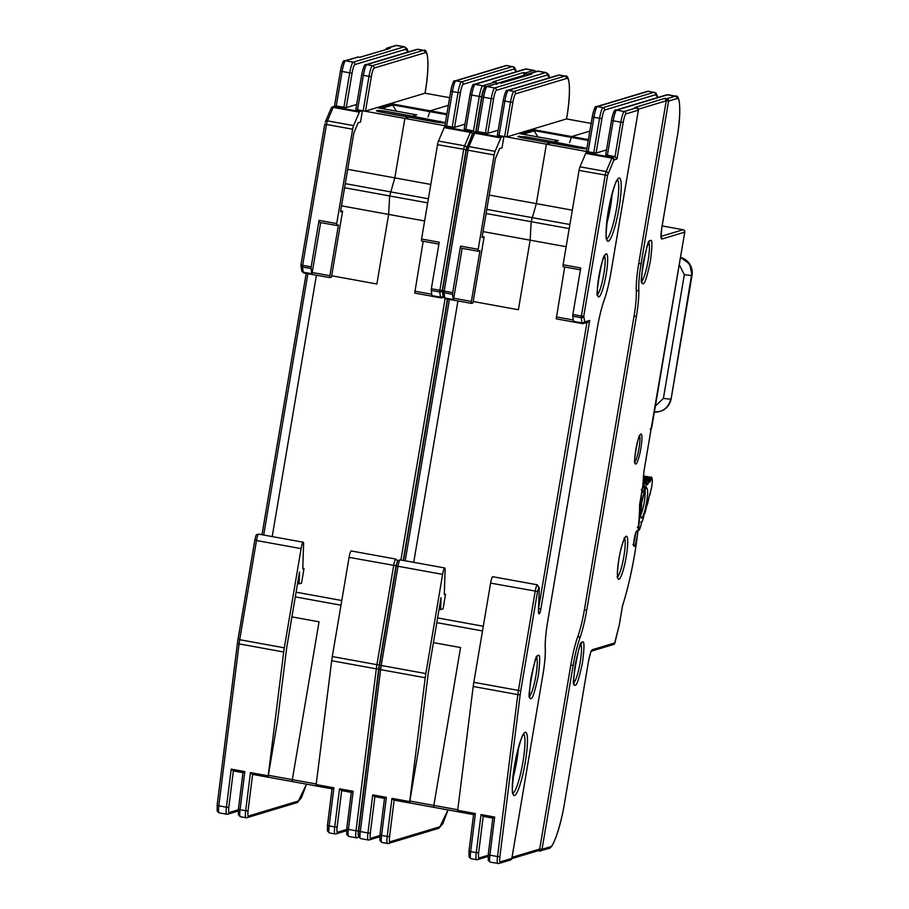 <?xml version="1.0" encoding="UTF-8"?>
<svg xmlns="http://www.w3.org/2000/svg" width="909" height="909" viewBox="0 0 909 909"><rect width="100%" height="100%" fill="white"/><g stroke="black" fill="none" stroke-linecap="round" stroke-linejoin="round"><path stroke-width="1.36" d="M622.506 605.746L622.506 605.894C627.244 591.077 631.301 573.829 634.675 554.138C637.948 534.492 639.606 517.937 639.652 504.495L639.595 504.734A72.243 11.272 -79.7 0 1 634.641 554.16A72.243 11.272 -79.7 0 1 622.506 605.746L619.268 624.915L614.916 642.902L592.338 649.696C591.02 650.799 589.691 654.9 588.373 662.013L564.682 802.056C561.444 823.031 553.49 847.665 550.229 846.836L542.037 849.301L573.147 665.365C575.011 654.605 577.226 645.583 579.794 638.323C582.464 630.766 584.771 621.381 586.714 610.189L636.414 316.366C638.266 305.163 639.061 296.209 638.788 289.517C638.538 283.097 639.3 274.518 641.072 263.78L668.592 101.058L666.24 100.797L664.922 98.308L635.096 107.467M539.207 587.884A2.068 1.409 -178.1 0 1 539.264 588.271L537.344 584.817A6.193 0.966 -79.7 0 0 537.264 584.828A6.193 0.966 -79.7 0 0 535.208 591.225L518.425 690.42L473.816 682.307L490.599 583.112L537.549 591.486L538.935 587.214A4.125 0.648 -79.7 0 1 539.207 588.566L538.435 612.359L538.742 613.836L539.378 613.643A4.545 0.704 100.3 0 0 540.889 608.95L589.68 320.457L584.726 321.945L583.737 316.298L607.553 175.437L613.745 160.189L616.995 158.95L623.176 122.431A8.261 1.284 -79.7 0 1 625.926 113.909L638.391 110.148L610.871 272.87C609.007 283.631 606.792 292.653 604.224 299.913C601.542 307.503 599.236 316.911 597.293 328.138L547.604 621.87C545.752 633.073 544.968 642.027 545.23 648.719C545.48 655.139 544.718 663.718 542.946 674.455L511.847 858.346M537.685 850.597L539.685 849.04L570.795 665.104A36.201 5.647 -79.7 0 1 577.851 636.425A33.553 5.238 100.3 0 0 584.362 609.928L634.062 316.105A33.553 5.238 100.3 0 0 636.3 290.812A36.201 5.647 -79.7 0 1 638.72 263.519L666.24 100.797L638.368 109.194M651.196 428.412L643.97 471.135L642.833 485.565L639.595 504.734M651.162 428.753A2.068 2.034 -106.8 0 0 651.651 427.73A2.068 1.204 16.9 0 1 651.628 427.969L651.628 427.969A2.068 1.204 16.9 0 1 651.537 428.15M684.716 232.443L651.287 427.844M684.238 230.806L684.738 232.147A2.068 2.034 -106.8 0 0 683.068 229.75L661.048 236.385M650.242 429.343L651.776 427.344L684.704 232.488M611.53 120.374L605.678 154.825L614.995 156.666L616.995 158.95M586.987 322.218L589.68 320.457M683.511 229.886A2.068 1.579 104.9 0 0 683.261 229.784L683.261 229.784A2.068 1.579 104.9 0 0 683.068 229.75L683.261 229.784A2.068 2.068 0 0 1 684.795 231.829M512.778 778.922A30.088 4.693 100.3 0 0 518.516 747.38M606.53 224.648A30.088 4.693 100.3 0 0 612.268 193.106M657.843 97.49L655.525 94.729L604.667 110.034C603.746 110.796 602.826 113.636 601.917 118.568L599.565 118.306L593.725 152.792L596.077 153.053L606.508 149.917M593.725 152.792L588.839 151.905L586.146 152.712A4.125 0.648 100.3 0 0 585.714 153.36L611.871 158.121A4.125 0.648 -79.7 0 1 612.302 157.473A2.068 2.034 73.2 0 1 613.973 159.87M613.745 160.189A2.068 1.682 23.1 0 0 611.871 158.121L606.144 171.562L579.987 166.802L585.714 153.36M608.03 173.63A2.068 1.682 23.1 0 0 606.144 171.562A4.125 0.648 -79.7 0 0 605.201 175.176L581.385 316.037L572.875 314.491L580.749 267.973L563.091 264.758L579.044 170.415L607.553 175.437M573.465 321.354A6.602 1.034 100.3 0 0 573.784 322.07L582.283 323.615A6.602 1.034 100.3 0 0 582.374 323.604A2.068 2.034 -106.8 0 0 583.305 323.559L582.283 323.615A6.602 1.034 100.3 0 1 581.965 322.911L573.465 321.354L572.75 316.196L581.26 317.741L581.965 322.911A2.068 1.841 -7.8 0 0 584.442 321.456M483.031 231.602L530.152 240.169L518.391 309.742L473.203 301.515L518.391 309.742L530.152 240.169L566.148 246.714M413.72 562.33L457.931 300.947L413.72 562.33M483.293 626.244L437.604 617.938M457.682 810.317L457.738 811.726L473.555 814.589L475.418 813.544L457.682 810.317L473.203 686.477L517.812 694.59A16.51 2.579 -79.7 0 1 518.425 690.42L520.777 690.681L537.549 591.486M682.807 229.693L662.15 225.932L682.784 229.682M569.557 142.679L571.681 136.566L569.557 142.679M588.407 139.611L571.681 136.566L589.839 131.101L571.681 136.566L533.378 129.601L520.357 133.737M497.916 863.539A10.317 1.613 -79.7 0 1 497.78 863.55A10.317 1.613 -79.7 0 1 497.518 856.528L489.894 855.142L494.666 817.043L492.814 818.1L488.269 854.255A2.068 0.682 -172.9 0 1 488.315 854.142L492.826 818.111L482.974 816.316L492.837 818.111M579.987 166.802A4.125 0.648 100.3 0 0 579.044 170.415M564.705 266.985L556.24 318.843L573.67 322.002L556.24 318.843M563.091 264.758L563.069 266.689L580.431 269.837L563.069 266.689M572.875 314.491L572.75 316.196M588.112 151.78L593.941 117.284L592.259 116.841L586.419 151.326L588.112 151.78L546.389 144.179L536.333 203.639L531.163 221.694L530.152 240.169L531.163 221.694L536.333 203.639L546.389 144.179L550.513 142.94L546.389 144.179L504.665 136.589L507.017 136.85L566.534 118.92L591.145 123.419M550.559 142.952L578.158 147.974L586.578 148.349L553.956 141.906L558.285 140.634M436.809 622.631L482.497 630.948M537.435 584.862A6.193 0.966 -79.7 0 0 537.344 584.817L492.735 576.704A6.193 0.966 100.3 0 0 490.599 583.112M457.738 811.726L473.578 814.6L469.055 850.642A2.068 0.682 -172.9 0 0 469.021 850.756L468.976 856.732L470.907 858.664A10.317 1.613 -79.7 0 1 470.646 851.631L475.418 813.544M473.816 682.307A16.51 2.579 100.3 0 0 473.203 686.477M483.043 816.316L481.031 814.566L476.259 852.653L470.646 851.631A2.068 0.682 -172.9 0 1 469.021 850.756L473.578 814.6M489.212 195.06L572.329 210.184M400.221 559.887A6.193 0.966 100.3 0 0 400.142 559.864A6.193 0.966 100.3 0 0 400.062 559.864A6.193 0.966 100.3 0 0 398.006 566.262L442.615 574.374A6.193 0.966 -79.7 0 1 444.683 567.977A6.193 0.966 -79.7 0 1 444.762 567.977A6.193 0.966 -79.7 0 1 445.103 570L444.319 593.793L444.456 594.6L445.535 594.281L443.069 608.894L440.638 609.621L441.024 597.69L428.287 673.046L419.06 746.63L409.857 801.045L433.854 805.408L460.545 647.56L433.423 642.629L460.545 647.56L433.854 805.408L433.832 807.328L457.682 811.669L433.854 807.328M519.925 133.657L558.228 140.622L553.956 141.906L553.376 143.463L553.956 141.906L526.3 136.873L517.88 136.509L522.868 137.918L584.498 148.758A2.068 2.034 73.2 0 1 585.214 148.758M501.268 83.117L531.742 74.072L501.075 83.071M445.171 298.652A6.602 1.034 -79.7 0 1 445.092 298.652A6.602 1.034 -79.7 0 1 444.762 297.947L444.058 292.778A2.068 1.841 172.2 0 1 442.513 290.653L444.183 291.073L468.01 150.212L466.317 149.769L466.817 147.94A2.068 1.682 -156.9 0 1 468.942 146.599A4.125 0.648 100.3 0 0 468.01 150.212L494.166 154.973L478.202 249.316L460.556 246.1L452.682 292.618L444.183 291.073L444.058 292.778L452.557 294.323L453.273 299.493A6.602 1.034 100.3 0 0 453.591 300.197A6.602 1.034 100.3 0 0 453.682 300.197L471.328 303.379M503.222 100.66L497.359 135.123L503.95 136.464L501.257 137.27L475.1 132.509L477.793 131.703L474.168 132.566A2.068 2.034 -106.8 0 0 472.93 133.634M498.189 130.214L487.769 133.35L493.598 98.865A8.261 1.284 -79.7 0 1 496.348 90.332L547.207 75.015L549.525 77.788M442.615 574.374L425.832 673.58L381.223 665.456A16.51 2.579 100.3 0 0 380.61 669.626A2.068 0.682 -172.9 0 1 378.985 668.751L358.691 830.678A2.068 0.682 -172.9 0 0 360.316 831.565L380.61 669.626L425.219 677.75L409.709 801.59L391.972 798.363L387.2 836.45L381.587 835.428L386.359 797.341L372.713 794.852L367.94 832.951L360.316 831.565A10.317 1.613 100.3 0 0 360.589 838.587L368.202 839.973A10.317 1.613 -79.7 0 1 367.94 832.951A2.068 0.682 7.1 0 0 370.372 832.689L374.883 796.648M482.19 236.59L484.122 236.931L472.964 302.913L471.351 303.39L471.373 301.47L479.963 250.714L478.179 251.248L478.202 249.316M443.206 296.198L442.217 290.55L466.044 149.69L472.237 134.441L474.168 132.566A2.068 2.034 -106.8 0 1 475.1 132.509A4.125 0.648 100.3 0 0 474.668 133.157L500.825 137.918L495.098 151.348L468.942 146.599L474.668 133.157A2.068 1.682 -156.9 0 0 472.646 134.055L466.317 149.769L442.49 290.63A2.068 2.068 0 0 0 442.478 291.255L443.194 296.414L445.092 298.652L453.591 300.197M485.417 133.089L491.246 98.604L483.622 97.218L477.793 131.703L487.769 133.35M372.713 794.852L374.656 796.602L384.518 798.397L386.359 797.341M391.972 798.363L393.915 800.113L409.754 802.988L409.709 801.59M409.857 801.045L409.754 802.988L393.983 800.113M433.832 807.328L409.868 802.965L433.798 807.317L433.854 805.408L457.75 809.76M425.219 677.75A16.51 2.579 -79.7 0 1 425.832 673.58M471.373 301.47L453.727 298.254L453.705 300.186L471.351 303.39M452.557 294.323L452.682 292.618M503.95 136.464L502.029 147.826L499.677 148.531L495.382 158.609L482.031 237.567L484.122 236.931M500.825 137.918A4.125 0.648 -79.7 0 1 501.257 137.27M494.166 154.973A4.125 0.648 -79.7 0 1 495.098 151.348M453.727 298.254L462.17 248.327M478.157 251.236L460.533 248.032L460.556 246.1M448.023 809.919L439.911 826.758L389.938 841.802A8.261 1.284 -79.7 0 1 389.631 836.189L394.142 800.147M439.058 609.337L440.638 609.621M445.535 594.281L444.319 594.066M537.935 136.918L533.378 129.601M507.017 136.85L512.858 102.365A8.261 1.284 -79.7 0 1 515.608 93.832L566.466 78.526C570.375 75.538 570.398 97.763 566.5 118.943L591.145 123.431M643.242 495.541C640.277 508.54 639.697 516.085 641.493 518.164C642.458 517.721 643.595 515.119 644.901 510.369C647.856 497.371 648.435 489.826 646.64 487.735C645.674 488.19 644.538 490.792 643.242 495.541M639.254 530.004L638.834 526.754L638.311 527.606M641.515 489.69L642.743 491.371C643.072 492.746 643.663 491.587 644.492 487.872L642.663 487.406L642.299 488.917M642.97 484.906L644.992 486.963C645.242 488.69 645.81 487.758 646.674 484.167L644.879 483.543L644.379 485.338M649.356 480.179L649.367 480.747C649.446 483.088 649.935 482.679 650.833 479.554L649.106 478.6L649.492 477.645L650.833 479.554L651.696 479.134C652.423 479.588 652.401 482.281 651.628 487.224L649.855 495.03M649.333 495.825L648.117 501.541M646.708 505.506L645.549 510.801M644.208 514.176L643.049 519.062M641.674 522.027L640.618 526.402M640.425 527.015L639.55 529.595L637.709 530.651M642.799 491.053L641.265 489.656M642.902 519.63L642.299 521.402M645.424 511.369L644.799 513.471M648.015 502.109L647.31 504.711M643.322 477.975L648.06 478.838L649.367 481.156M643.322 479.907L647.026 480.577L647.413 479.486L648.787 481.361L647.026 480.577L646.674 481.838M647.083 482.543L647.208 483.383C647.378 485.383 647.901 484.713 648.787 481.361L649.367 480.747L648.003 478.861L643.322 478.009M643.186 483.236L644.879 483.543L645.265 482.338L646.674 484.167L647.208 483.383L645.89 481.463L647.208 483.44M643.777 485.361L643.049 486.088L644.492 487.872L644.992 486.963M640.55 526.788L639.606 529.311A1.648 1.557 -16.8 0 1 637.993 530.595M397.688 561.137L395.824 559.069A6.193 0.966 -79.7 0 0 395.756 559.08A6.193 0.966 -79.7 0 0 393.688 565.478L376.905 664.672L332.296 656.559L349.079 557.365L396.04 565.739L397.415 561.467A4.125 0.648 -79.7 0 1 397.506 561.478M524.573 76.004L523.414 72.55L493.576 81.708M472.782 86.037A8.261 1.284 100.3 0 0 470.021 94.57L464.158 129.078L473.475 130.919L475.487 133.203M516.323 71.743L514.005 68.982L463.147 84.287C462.226 85.048 461.317 87.889 460.397 92.82L458.045 92.559L452.216 127.044L454.568 127.305L464.988 124.169M452.216 127.044L447.319 126.158L444.637 126.965A4.125 0.648 100.3 0 0 444.194 127.612L470.351 132.373A4.125 0.648 -79.7 0 1 470.782 131.725A2.068 2.034 73.2 0 1 472.453 134.123M472.237 134.441A2.068 1.682 23.1 0 0 470.351 132.373L464.624 145.804L438.468 141.054L444.194 127.612M466.51 147.883A2.068 1.682 23.1 0 0 464.624 145.804A4.125 0.648 -79.7 0 0 463.692 149.428L439.865 290.289L431.355 288.744L439.229 242.226L421.571 239.01L437.536 144.667L466.044 149.69M431.945 295.607A6.602 1.034 100.3 0 0 432.264 296.323L440.774 297.868A6.602 1.034 100.3 0 0 440.854 297.857A2.068 2.034 -106.8 0 0 441.797 297.811L440.774 297.868A6.602 1.034 100.3 0 1 440.445 297.152L431.945 295.607L431.23 290.448L439.74 291.994L440.445 297.152A2.068 1.841 -7.8 0 0 442.922 295.709M341.523 205.843L388.643 214.422L376.871 283.994L331.683 275.768L376.871 283.994L388.643 214.422L424.628 220.967M272.2 536.583L316.412 275.2L272.2 536.583M341.784 600.497L296.084 592.191M316.162 784.569L316.218 785.978L332.035 788.842L333.898 787.796L316.162 784.569L331.683 660.729L376.292 668.842A16.51 2.579 -79.7 0 1 376.905 664.672L379.258 664.934L396.04 565.739M428.037 116.931L430.162 110.818L428.037 116.931M446.887 113.864L430.162 110.818L448.33 105.353L430.162 110.818L391.859 103.853L378.848 107.978M356.396 837.791A10.317 1.613 -79.7 0 1 356.271 837.803A10.317 1.613 -79.7 0 1 355.998 830.781L348.386 829.383L353.158 791.296L351.294 792.353L346.761 828.508A2.068 0.682 -172.9 0 1 346.795 828.394L351.317 792.364L341.454 790.569L351.317 792.364M438.468 141.054A4.125 0.648 100.3 0 0 437.536 144.667M423.185 241.237L414.72 293.084L432.161 296.254L414.72 293.084M421.571 239.01L421.549 240.942L438.911 244.089M431.355 288.744L431.23 290.448M450.762 91.116L444.91 125.578L446.592 126.021L404.869 118.431L394.813 177.891L389.643 195.946L388.643 214.422L389.643 195.946L394.813 177.891L404.869 118.431L408.993 117.193L404.869 118.431L363.157 110.841L365.509 111.103L425.014 93.207M409.05 117.204L436.638 122.226L445.058 122.601L412.436 116.159L416.765 114.886M295.289 596.883L340.989 605.201M395.915 559.115A6.193 0.966 -79.7 0 0 395.824 559.069L351.215 550.956A6.193 0.966 100.3 0 0 349.079 557.365M332.296 656.559A16.51 2.579 100.3 0 0 331.683 660.729M341.534 790.569L339.512 788.819L334.739 826.906L329.126 825.883A2.068 0.682 -172.9 0 1 327.501 825.008L332.024 788.853L327.547 824.895A2.068 0.682 -172.9 0 0 327.501 825.008L327.456 830.985L329.388 832.917A10.317 1.613 -79.7 0 1 329.126 825.883L333.898 787.796M347.704 169.313L430.809 184.436M258.701 534.14A6.193 0.966 100.3 0 0 258.633 534.106A6.193 0.966 100.3 0 0 258.554 534.117A6.193 0.966 100.3 0 0 256.486 540.514L301.095 548.627A6.193 0.966 -79.7 0 1 303.163 542.23A6.193 0.966 -79.7 0 1 303.242 542.23A6.193 0.966 -79.7 0 1 303.583 544.241L302.799 568.045L302.936 568.852L304.015 568.534L301.549 583.146L299.118 583.873L299.516 571.943L286.767 647.299L277.552 720.882L268.348 775.297L292.334 779.661L319.036 621.813L291.914 616.881L319.036 621.813L292.334 779.661L292.312 781.581L316.162 785.921L292.334 781.581M378.405 107.898L416.708 114.875L412.436 116.159L411.857 117.704L412.436 116.159L384.791 111.125L377.735 110.341L376.371 110.762L381.348 112.159L442.978 123.01A2.068 2.034 73.2 0 1 443.694 123.01M359.748 57.369L390.222 48.325L359.555 57.324M303.651 272.893A6.602 1.034 -79.7 0 1 303.572 272.905A6.602 1.034 -79.7 0 1 303.254 272.2L302.538 267.03A2.068 1.841 172.2 0 1 300.993 264.905M361.702 74.913L355.851 109.375L362.43 110.716L359.748 111.523L333.592 106.762L336.273 105.955L332.649 106.819A2.068 2.034 -106.8 0 0 331.41 107.876M356.68 104.467L346.249 107.603L352.078 73.106A8.261 1.284 -79.7 0 1 354.828 64.584L405.698 49.268L408.005 52.04M301.095 548.627L284.324 647.833L239.703 639.709A16.51 2.579 100.3 0 0 239.09 643.879A2.068 0.682 -172.9 0 1 237.465 643.004L217.183 804.931A2.068 0.682 -172.9 0 0 218.808 805.817L239.09 643.879L283.699 652.003L268.189 775.843L250.452 772.616L245.68 810.703L240.067 809.68L244.839 771.593L231.204 769.105L226.432 807.203L218.808 805.817A10.317 1.613 100.3 0 0 219.069 812.839L226.693 814.225A10.317 1.613 -79.7 0 1 226.432 807.203A2.068 0.682 7.1 0 0 228.852 806.942L233.374 770.9M340.67 210.831L342.602 211.183L331.444 277.165L329.831 277.643L329.853 275.722L338.443 224.966L336.66 225.489L336.694 223.569L319.036 220.353L311.173 266.871L302.663 265.326L326.49 124.465L324.797 124.01L300.97 264.883L302.663 265.326L302.538 267.03L311.048 268.575L311.753 273.745A6.602 1.034 100.3 0 0 312.071 274.45A6.602 1.034 100.3 0 0 312.162 274.45L312.196 274.438M331.126 108.307L332.649 106.819A2.068 2.034 -106.8 0 1 333.592 106.762A4.125 0.648 100.3 0 0 333.148 107.41A2.068 1.682 -156.9 0 0 331.126 108.307L325.411 121.738A2.068 1.682 -156.9 0 0 325.297 122.181L325.411 121.738A2.068 1.682 -156.9 0 1 327.433 120.84L333.148 107.41L359.305 112.171L353.59 125.601L327.433 120.84A4.125 0.648 100.3 0 0 326.49 124.465L352.647 129.226L336.694 223.569M343.897 107.342L349.726 72.845L342.102 71.459L336.273 105.955L346.249 107.603M231.204 769.105L233.147 770.855L242.998 772.65L244.839 771.593M250.452 772.616L252.395 774.366L268.235 777.24L268.189 775.843M268.348 775.297L268.235 777.24L252.475 774.366M292.312 781.581L268.348 777.218L292.289 781.57L292.334 779.661L316.241 784.012M283.699 652.003A16.51 2.579 -79.7 0 1 284.324 647.833M329.853 275.722L312.207 272.507L312.185 274.427L329.808 277.631M311.048 268.575L311.173 266.871M362.43 110.716L360.509 122.079L358.157 122.783L353.862 132.862L340.511 211.82L342.602 211.183M359.305 112.171A4.125 0.648 -79.7 0 1 359.748 111.523M352.647 129.226A4.125 0.648 -79.7 0 1 353.59 125.601M312.207 272.507L320.65 222.58M336.637 225.489L319.014 222.285L319.036 220.353M306.503 784.172L298.391 801.011L248.43 816.055A8.261 1.284 -79.7 0 1 248.112 810.442L252.622 774.4M297.538 583.589L299.118 583.873M304.015 568.534L302.799 568.307M396.426 111.171L391.859 103.853M365.509 111.103L371.338 76.617A8.261 1.284 -79.7 0 1 374.088 68.084L424.946 52.779C428.855 49.79 428.878 72.016 424.992 93.195L449.625 97.683L425.014 93.195C429.764 67.55 428.264 48.154 423.867 50.336L418.254 49.313A45.405 7.079 -79.7 0 0 417.674 49.359A2.068 2.034 -106.8 0 0 416.731 49.416L418.254 49.313M650.424 240.555C648.901 239.851 646.469 247.384 643.129 263.156C641.197 278.506 641.209 285.301 643.14 283.563C644.663 284.267 647.094 276.734 650.435 260.963C652.367 245.612 652.355 238.806 650.424 240.555M582.499 642.14C580.976 641.447 578.544 648.981 575.204 664.752C573.272 680.102 573.284 686.897 575.215 685.159C576.738 685.852 579.169 678.319 582.51 662.547C584.442 647.208 584.43 640.402 582.499 642.14M538.23 655.469C536.708 654.764 534.276 662.297 530.936 678.069C529.015 693.419 529.027 700.225 530.958 698.476C532.481 699.18 534.912 691.647 538.253 675.876C540.173 660.525 540.173 653.719 538.23 655.469M639.606 435.877A13.624 2.125 -79.7 0 1 638.822 449.16A13.624 2.125 -79.7 0 1 634.88 461.863M635.8 464.079A15.271 2.386 100.3 0 0 640.89 448.296A15.271 2.386 100.3 0 0 640.879 434.059A15.271 2.386 100.3 0 0 635.777 449.841A15.271 2.386 100.3 0 0 635.8 464.079M635.391 534.038A6.193 0.966 -79.7 0 1 633.778 542.923M634.232 546.366A7.84 1.227 100.3 0 0 636.845 538.253A7.84 1.227 100.3 0 0 636.845 530.947A7.84 1.227 100.3 0 0 634.221 539.048A7.84 1.227 100.3 0 0 634.232 546.366M618.904 558.899A21.884 3.409 100.3 0 0 618.927 579.306A21.884 3.409 100.3 0 0 626.221 556.694A21.884 3.409 100.3 0 0 626.199 536.287A21.884 3.409 100.3 0 0 618.904 558.899M624.631 538.423A19.816 3.091 -79.7 0 1 623.869 556.433A19.816 3.091 -79.7 0 1 617.677 576.658M604.587 256.008A19.816 3.091 -79.7 0 1 603.553 275.563A19.816 3.091 -79.7 0 1 597.633 294.243M598.883 296.891A21.884 3.409 100.3 0 0 606.178 274.279A21.884 3.409 100.3 0 0 606.155 253.872A21.884 3.409 100.3 0 0 598.861 276.484A21.884 3.409 100.3 0 0 598.883 296.891M523.686 734.177A30.088 4.693 -79.7 0 1 522.505 764.401A30.088 4.693 -79.7 0 1 512.96 793.114M514.539 795.534A32.156 5.011 100.3 0 0 525.266 762.31A32.156 5.011 100.3 0 0 525.232 732.324A32.156 5.011 100.3 0 0 514.517 765.548A32.156 5.011 100.3 0 0 514.539 795.534M617.438 179.891A30.088 4.693 -79.7 0 1 616.257 210.115A30.088 4.693 -79.7 0 1 606.712 238.828M608.291 241.26A32.156 5.011 100.3 0 0 619.018 208.025A32.156 5.011 100.3 0 0 618.984 178.039A32.156 5.011 100.3 0 0 608.269 211.263A32.156 5.011 100.3 0 0 608.291 241.26M512.04 857.369L539.685 849.04L542.037 849.301A2.068 2.034 -106.8 0 1 539.696 850.972L548.82 848.449A2.068 2.034 -106.8 0 0 550.229 846.836M638.72 263.519L641.072 263.78M636.3 290.812A2.068 1.693 -2.9 0 0 638.788 289.517M634.062 316.105L636.414 316.366M584.362 609.928L586.714 610.189M577.851 636.425A2.068 1.5 19.9 0 1 579.794 638.323M570.795 665.104L573.147 665.365M499.95 856.267L520.232 694.34A2.068 0.682 7.1 0 1 517.812 694.59L497.518 856.528A2.068 0.682 7.1 0 0 499.95 856.267A8.261 1.284 -79.7 0 0 500.268 861.88L511.835 858.391A2.068 2.034 73.2 0 1 510.426 860.005L511.869 858.369L542.946 674.455M542.98 674.444C544.775 663.593 545.548 654.866 545.286 648.253A2.068 1.693 177.1 0 1 545.23 648.719M547.616 621.824L547.638 621.858C545.798 632.982 545.014 641.788 545.286 648.253M547.638 621.858L597.293 328.138M597.315 328.115C599.247 316.968 601.531 307.685 604.155 300.254A2.068 1.5 -160.1 0 0 604.224 299.913M634.721 107.398L636.732 107.762A2.068 2.034 73.2 0 1 638.391 110.148L610.905 272.848C609.03 283.722 606.78 292.857 604.155 300.254M666.24 100.797L666.933 98.672L664.922 98.308M638.425 110.137L636.755 107.762L624.267 111.512L616.643 110.125L667.501 94.82L675.126 96.206L666.933 98.672A2.068 2.034 -106.8 0 1 668.592 101.058L676.785 98.592C680.693 95.615 680.716 117.84 676.83 139.009L661.786 227.932C660.718 234.965 660.718 238.669 661.797 239.056L684.738 232.147M539.685 849.04L539.662 850.972L538.151 850.688M538.162 850.688L539.639 850.96M520.232 694.34A14.453 2.25 -79.7 0 1 520.777 690.681M625.926 113.909A2.068 2.034 -106.8 0 0 624.267 111.512A10.317 1.613 -79.7 0 0 620.824 122.17L623.176 122.431M676.785 98.592A2.068 2.034 -106.8 0 0 675.126 96.206A45.405 7.079 100.3 0 1 675.705 96.161C680.102 93.979 681.602 113.375 676.853 138.997L676.83 139.009M586.146 152.712L612.302 157.473L614.995 156.666L620.824 122.17L613.2 120.783A10.317 1.613 100.3 0 1 616.643 110.125A2.068 2.034 -106.8 0 0 615.7 110.182L666.57 94.866A2.068 2.034 73.2 0 1 667.501 94.82A45.405 7.079 100.3 0 1 668.081 94.775L675.705 96.161M590.93 651.298L588.396 661.991L564.682 802.056M591.259 651.174A2.068 2.034 -106.8 0 0 592.338 649.696M591.384 651.162L613.507 644.504A2.068 2.034 -106.8 0 0 614.916 642.902L614.927 642.845M615.393 640.118L614.95 642.879A2.068 2.068 0 0 1 613.507 644.504M643.265 480.622A2.068 1.557 179.9 0 1 643.265 481.35M643.277 477.464A2.068 1.557 179.9 0 1 643.265 478.157M643.981 471.089L642.868 485.542L639.652 504.575M661.104 237.124A2.068 2.034 73.2 0 1 661.797 239.056M661.797 227.886L661.013 237.238M676.841 138.963L661.82 227.909M648.844 242.68A19.816 3.091 -79.7 0 1 647.81 262.247A19.816 3.091 -79.7 0 1 641.89 280.915M580.931 644.276A19.816 3.091 -79.7 0 1 579.897 663.843A19.816 3.091 -79.7 0 1 573.965 682.511M490.167 862.164L488.235 860.244L488.269 854.255A2.068 0.682 -172.9 0 0 489.894 855.142A10.317 1.613 100.3 0 0 490.167 862.164L498.859 863.493L510.426 860.005M500.268 861.88A2.068 2.034 73.2 0 1 498.859 863.493M581.385 316.037L583.737 316.298A2.068 1.841 172.2 0 1 581.26 317.741L581.385 316.037M587.964 322.161L583.305 323.559A2.068 2.034 -106.8 0 0 584.726 321.945M538.594 608.7L540.889 608.95M586.953 322.456L538.617 608.223M538.503 611.587A2.068 2.034 73.2 0 1 539.378 613.643M538.492 612.439A2.068 2.034 73.2 0 1 538.742 613.836M538.446 611.757A2.068 1.409 -178.1 0 1 538.492 612.064A2.068 1.409 -178.1 0 1 538.435 612.359M538.423 612.496L539.264 588.271A2.068 1.409 -178.1 0 1 539.207 588.566M536.662 657.593A19.816 3.091 -79.7 0 1 535.628 677.16A19.816 3.091 -79.7 0 1 529.708 695.828M614.291 111.784A8.261 1.284 100.3 0 0 611.541 120.318L613.2 120.783L607.371 155.28M494.666 817.043L481.031 814.566M601.917 118.568L596.077 153.053M573.272 320.002L556.263 316.911M486.099 213.501L569.204 228.613M478.691 852.392A8.261 1.284 100.3 0 0 478.998 858.005A2.068 2.034 73.2 0 1 477.589 859.619L476.521 859.687A10.317 1.613 100.3 0 1 476.259 852.653A2.068 0.682 -172.9 0 0 478.691 852.392L483.202 816.35M558.228 140.622L520.141 133.68M478.998 858.005L488.156 855.255M655.525 94.729A2.068 2.034 -106.8 0 0 653.866 92.332L603.008 107.648A2.068 2.034 73.2 0 1 604.667 110.034M654.446 92.298A45.405 7.079 100.3 0 0 653.866 92.332L648.242 91.309L597.383 106.626A10.317 1.613 100.3 0 0 593.941 117.284L599.565 118.306A10.317 1.613 -79.7 0 1 603.008 107.648L597.383 106.626A2.068 2.034 73.2 0 0 596.452 106.671L647.31 91.366A2.068 2.034 73.2 0 1 648.242 91.309A45.405 7.079 100.3 0 1 648.821 91.275L655.9 92.968L658.014 97.445M569.898 224.512L486.792 209.388M581.033 148.428L581.601 146.94M584.419 148.769L585.646 148.394A2.068 2.034 73.2 0 1 586.578 148.349M595.043 108.285A8.261 1.284 100.3 0 0 592.282 116.818L586.419 151.326M523.039 134.214L534.662 130.714L588.259 140.463M471.032 858.653A10.317 1.613 -79.7 0 1 470.907 858.664L476.521 859.687M529.333 74.561L529.731 73.709A2.068 2.034 -106.8 0 0 527.436 75.14M531.742 74.072L529.731 73.709L537.923 71.243L545.548 72.629L494.689 87.934L487.065 86.548L499.53 82.799L501.541 83.162M499.575 82.81L501.404 83.128M498.587 82.844A2.068 2.034 73.2 0 1 499.53 82.799L486.133 86.605A2.068 2.034 73.2 0 1 487.065 86.548A10.317 1.613 100.3 0 0 483.622 97.218L481.929 96.763L475.975 132.021L481.952 96.797M378.996 668.865L358.737 830.565A2.068 0.682 -172.9 0 0 358.691 830.678L358.657 836.666L360.589 838.587M379.553 665.036A14.453 2.25 100.3 0 0 379.03 668.638A2.068 0.682 -172.9 0 0 378.985 668.751L396.335 565.841M447.728 299.129L403.528 560.478M466.34 149.792L442.49 290.63M484.713 88.207A8.261 1.284 100.3 0 0 481.963 96.74C483.645 88.809 485.042 85.423 486.133 86.605M368.338 839.961A10.317 1.613 -79.7 0 1 368.202 839.973L369.281 839.916A2.068 2.034 73.2 0 0 370.69 838.303A8.261 1.284 -79.7 0 1 370.372 832.689M379.848 835.541L370.69 838.303M536.992 71.288L538.503 71.197A45.405 7.079 -79.7 0 0 537.923 71.243A2.068 2.034 -106.8 0 0 536.992 71.288L528.799 73.754L527.356 75.39M493.598 98.865L491.246 98.604A10.317 1.613 -79.7 0 1 494.689 87.934A2.068 2.034 73.2 0 1 496.348 90.332M538.503 71.197L546.127 72.584A45.405 7.079 -79.7 0 0 545.548 72.629A2.068 2.034 73.2 0 1 547.207 75.015M396.313 565.818L398.006 566.262L381.223 665.456L379.53 665.013L396.347 565.796C398.153 557.853 397.881 561.273 400.142 559.864L444.762 567.977M405.221 560.785L449.421 299.436M453.273 299.493L444.762 297.947A2.068 1.841 172.2 0 1 443.194 296.414M374.735 796.614L384.496 798.386L379.996 834.439A2.068 0.682 -172.9 0 0 379.962 834.542L384.484 798.397M381.587 835.428A2.068 0.682 -172.9 0 1 379.962 834.542L379.917 840.53L381.848 842.461A10.317 1.613 -79.7 0 1 381.587 835.428M389.631 836.189A2.068 0.682 -172.9 0 1 387.2 836.45A10.317 1.613 100.3 0 0 387.461 843.472L388.529 843.416A2.068 2.034 -106.8 0 0 389.938 841.802M499.052 135.566L504.881 101.081L510.506 102.103L504.665 136.589M497.359 135.123L503.2 100.638C504.915 92.673 506.313 89.287 507.392 90.468A2.068 2.034 73.2 0 1 508.324 90.411L559.183 75.106A2.068 2.034 -106.8 0 0 558.251 75.163L559.762 75.072A45.405 7.079 -79.7 0 0 559.183 75.106L564.807 76.129L513.949 91.434L508.324 90.411A10.317 1.613 100.3 0 0 504.881 101.081L503.222 100.615M381.973 842.45A10.317 1.613 -79.7 0 1 381.848 842.461L387.461 843.472M518.903 137.02A2.068 2.034 -106.8 0 0 517.88 136.509M520.846 137.509A2.068 2.034 -106.8 0 0 519.255 136.1M525.732 138.429L526.3 136.873M439.911 826.758A2.068 2.034 73.2 0 1 438.502 828.372L388.529 843.416A2.068 2.034 -106.8 0 1 387.598 843.472M512.858 102.365L510.506 102.103A10.317 1.613 -79.7 0 1 513.949 91.434A2.068 2.034 73.2 0 1 515.608 93.832M566.466 78.526A2.068 2.034 73.2 0 0 564.807 76.129A45.405 7.079 -79.7 0 1 565.387 76.083L559.762 75.072M679.284 264.655L684.318 274.723L663.4 398.403L655.366 406.096M654.355 412.084A15.726 15.487 -106.8 0 0 670.558 399.199L663.4 398.403M654.355 412.095L660.332 411.322A15.726 15.487 -106.8 0 0 671.081 399.04L691.476 275.518L684.318 274.723M671.092 398.983L691.476 275.518A15.726 15.487 -106.8 0 0 680.466 257.679M692.01 275.359A15.726 15.487 -106.8 0 0 680.523 257.383L689.749 264.11L692.01 275.359M637.243 527.175L638.834 526.754L641.538 493.417M642.743 491.371L641.788 493.439A1.648 1.375 -156 0 0 641.652 492.735M645.026 490.315A13.419 2.091 -79.7 0 1 644.117 502.961A13.419 2.091 -79.7 0 1 640.515 515.119M643.356 476.532L649.492 477.645A105.262 16.419 -79.7 0 1 650.253 477.236A10.317 1.613 -79.7 0 1 650.424 477.214C652.355 476.339 652.764 479.668 651.662 487.213L646.788 505.461M643.39 475.986L650.253 477.236A1.648 1.625 67.4 0 1 651.594 479.157M643.322 477.555L649.106 478.6L648.924 479.282M643.322 478.736L647.413 479.486A105.262 16.419 -79.7 0 1 648.003 478.861M643.288 481.975L645.265 482.338A105.262 16.419 -79.7 0 1 645.799 481.543L643.322 481.088M642.561 487.383L642.788 486.042M643.549 485.167L642.947 485.054M526.8 75.322L524.732 75.049L499.109 82.764M524.732 75.049L525.413 72.925L523.414 72.55M493.201 81.651L495.235 82.015L482.747 85.764L475.123 84.378L525.981 69.061L533.606 70.459L525.413 72.925A2.068 2.034 -106.8 0 1 527.084 75.242M475.668 132.112L481.656 96.684A8.261 1.284 -79.7 0 1 484.383 88.162M403.221 560.421L447.421 299.072M358.532 836.075A8.261 1.284 -79.7 0 1 358.43 830.519L378.723 668.581A14.453 2.25 -79.7 0 1 379.258 664.934M496.905 84.389L495.235 82.015A2.068 2.034 73.2 0 1 496.791 83.389M484.417 88.105A2.068 2.034 -106.8 0 0 482.747 85.764A10.317 1.613 -79.7 0 0 479.304 96.422L481.656 96.684M535.185 71.834A2.068 2.034 -106.8 0 0 533.606 70.459A45.405 7.079 100.3 0 1 534.185 70.413L536.128 71.55M444.637 126.965L470.782 131.725L473.475 130.919L479.304 96.422L471.68 95.036A10.317 1.613 100.3 0 1 475.123 84.378A2.068 2.034 -106.8 0 0 474.191 84.423L525.05 69.118A2.068 2.034 73.2 0 1 525.981 69.061A45.405 7.079 100.3 0 1 526.561 69.027L534.185 70.413M348.647 836.416L346.715 834.496L346.761 828.508A2.068 0.682 -172.9 0 0 348.386 829.383A10.317 1.613 100.3 0 0 348.647 836.416L356.271 837.803L358.885 837.269M358.623 836.564A2.068 2.034 73.2 0 1 357.339 837.734M439.865 290.289L442.217 290.55A2.068 1.841 172.2 0 1 439.74 291.994L439.865 290.289M443.433 297.311L441.797 297.811A2.068 2.034 -106.8 0 0 443.183 296.323M445.103 298.652L400.903 560.001M358.43 830.519A2.068 0.682 7.1 0 1 355.998 830.781L376.292 668.842A2.068 0.682 7.1 0 0 378.723 668.581M464.158 129.078L469.998 94.593L471.68 95.036L465.851 129.532M353.158 791.296L339.512 788.819M460.397 92.82L454.568 127.305M431.764 294.255L414.743 291.164M344.579 187.743L427.684 202.866M337.171 826.645A8.261 1.284 100.3 0 0 337.489 832.258A2.068 2.034 73.2 0 1 336.08 833.871L335.001 833.928A10.317 1.613 100.3 0 1 334.739 826.906A2.068 0.682 -172.9 0 0 337.171 826.645L341.682 790.603M416.708 114.875L378.621 107.932M337.489 832.258L346.647 829.508M514.005 68.982A2.068 2.034 -106.8 0 0 512.346 66.584L461.488 81.89A2.068 2.034 73.2 0 1 463.147 84.287M512.926 66.539A45.405 7.079 100.3 0 0 512.346 66.584L506.733 65.562L455.875 80.867A10.317 1.613 100.3 0 0 452.432 91.536L458.045 92.559A10.317 1.613 -79.7 0 1 461.488 81.89L455.875 80.867A2.068 2.034 73.2 0 0 454.932 80.924L505.79 65.618A2.068 2.034 73.2 0 1 506.733 65.562A45.405 7.079 100.3 0 1 507.313 65.528L514.38 67.221L516.494 71.697M428.389 198.764L345.272 183.641M446.592 126.021L452.432 91.536L450.773 91.07L444.91 125.578M439.513 122.681L440.081 121.192M442.91 123.01L444.126 122.647A2.068 2.034 73.2 0 1 445.058 122.601M453.523 82.537A8.261 1.284 100.3 0 0 450.773 91.07C452.455 83.128 453.852 79.742 454.932 80.924M381.519 108.466L393.142 104.967L446.739 114.716M329.524 832.905A10.317 1.613 -79.7 0 1 329.388 832.917L335.001 833.928M387.813 48.813L388.211 47.961A2.068 2.034 -106.8 0 0 385.916 49.381M390.222 48.325L388.211 47.961L396.404 45.495L404.028 46.882L353.169 62.187L345.545 60.801L358.01 57.051L360.021 57.415M358.066 57.062L359.884 57.381M357.078 57.097A2.068 2.034 73.2 0 1 358.01 57.051L344.613 60.858A2.068 2.034 73.2 0 1 345.545 60.801A10.317 1.613 100.3 0 0 342.102 71.459L340.421 71.016L334.455 106.273M237.476 643.117L217.217 804.817A2.068 0.682 -172.9 0 0 217.183 804.931L217.137 810.919L219.069 812.839M238.044 639.288A14.453 2.25 100.3 0 0 237.51 642.89A2.068 0.682 -172.9 0 0 237.465 643.004L254.815 540.094M306.219 273.382L262.008 534.731M340.443 71.05L334.478 106.262M343.204 62.46A8.261 1.284 100.3 0 0 340.443 70.993C342.136 63.062 343.534 59.676 344.613 60.858M226.818 814.214A10.317 1.613 -79.7 0 1 226.693 814.225L227.761 814.169A2.068 2.034 73.2 0 0 229.17 812.555A8.261 1.284 -79.7 0 1 228.852 806.942M238.328 809.794L229.17 812.555M395.472 45.541L396.983 45.45A45.405 7.079 -79.7 0 0 396.404 45.495A2.068 2.034 -106.8 0 0 395.472 45.541L387.279 48.007L385.836 49.643M352.078 73.106L349.726 72.845A10.317 1.613 -79.7 0 1 353.169 62.187A2.068 2.034 73.2 0 1 354.828 64.584M396.983 45.45L404.607 46.836A45.405 7.079 -79.7 0 0 404.028 46.882A2.068 2.034 73.2 0 1 405.698 49.268M254.793 540.071L256.486 540.514L239.703 639.709L238.022 639.266L254.827 540.048C256.633 532.106 256.361 535.526 258.633 534.106L303.242 542.23M263.701 535.037L307.901 273.689M311.753 273.745L303.254 272.2A2.068 1.841 172.2 0 1 301.674 270.666L303.572 272.905L312.071 274.45M233.215 770.866L242.976 772.639L238.488 808.692A2.068 0.682 -172.9 0 0 238.442 808.794L242.964 772.65M240.067 809.68A2.068 0.682 -172.9 0 1 238.442 808.794L238.397 814.782L240.328 816.702A10.317 1.613 -79.7 0 1 240.067 809.68M248.112 810.442A2.068 0.682 -172.9 0 1 245.68 810.703A10.317 1.613 100.3 0 0 245.941 817.725L247.021 817.668A2.068 2.034 -106.8 0 0 248.43 816.055M357.532 109.819L363.373 75.333L368.986 76.356L363.157 110.841M355.851 109.375L361.68 74.879C363.395 66.925 364.793 63.539 365.873 64.721A2.068 2.034 73.2 0 1 366.816 64.664L417.674 49.359L423.287 50.381L372.429 65.687L366.816 64.664A10.317 1.613 100.3 0 0 363.373 75.333L361.714 74.868M240.465 816.702A10.317 1.613 -79.7 0 1 240.328 816.702L245.941 817.725M409.016 117.193L381.348 112.159M377.394 111.273A2.068 2.034 -106.8 0 0 376.371 110.762M379.326 111.762A2.068 2.034 -106.8 0 0 377.735 110.341M384.212 112.682L384.791 111.125M298.391 801.011A2.068 2.034 73.2 0 1 296.982 802.624L247.021 817.668A2.068 2.034 -106.8 0 1 246.078 817.725M371.338 76.617L368.986 76.356A10.317 1.613 -79.7 0 1 372.429 65.687A2.068 2.034 73.2 0 1 374.088 68.084M424.946 52.779A2.068 2.034 73.2 0 0 423.287 50.381A45.405 7.079 -79.7 0 1 423.867 50.336M641.231 281.188L642.106 281.722C638.209 289.573 648.412 233.374 649.333 242.01L649.003 242.169M573.306 682.784L574.181 683.318C570.284 691.158 580.487 634.971 581.408 643.595L581.078 643.754M529.049 696.101L529.924 696.635C526.027 704.486 536.23 648.287 537.151 656.923L536.821 657.082M617.018 576.92L617.893 577.465C617.075 576.09 617.427 569.898 618.938 558.876C622.051 541.196 625.722 536.253 625.119 537.742L624.108 537.935M511.812 858.619L538.469 850.597M636.755 107.762L634.914 107.421M634.289 462.181L635.05 462.658C632.789 465.181 638.732 432.207 640.05 435.184L639.743 435.343M632.823 544.457L633.823 545.207C633.119 543.582 635.493 531.924 636.232 531.913L635.709 532.231M564.716 802.033C560.83 826.201 553.206 848.665 548.82 848.449M622.517 605.86L619.302 624.892L615.404 640.152M651.264 428.139L643.992 471.123M596.974 294.505L597.849 295.05C594.566 301.015 602.633 251.532 605.076 255.327L604.746 255.486M512.494 793.171L513.13 793.512C511.585 794.943 512.233 784.637 515.062 762.583C519.573 742.948 522.55 733.37 523.982 733.858L523.823 733.927M606.246 238.885L606.882 239.226C605.337 240.658 605.985 230.352 608.814 208.297C613.325 188.663 616.302 179.096 617.734 179.584L617.575 179.652M666.57 94.866L668.081 94.775M605.678 154.825L611.507 120.34C613.223 112.386 614.62 109 615.7 110.182M477.589 859.619L488.053 856.471M647.31 91.366L648.821 91.275M592.259 116.841C593.975 108.875 595.372 105.489 596.452 106.671M379.735 836.757L369.281 839.916M403.505 560.467L447.705 299.129M549.695 77.731L548.684 74.618L546.127 72.584M478.179 251.248L460.533 248.032M507.392 90.468L558.251 75.163M518.687 136.986L550.536 142.94M448.057 809.919L442.785 823.781L438.502 828.372M565.387 76.083C569.773 73.902 571.284 93.297 566.534 118.92M692.033 275.336L671.115 399.017C669.853 405.153 666.263 409.255 660.332 411.322M639.663 515.789L640.72 516.505L641.754 502.347L645.231 489.349M640.731 522.186L641.834 521.686L640.629 526.47M642.993 519.448L641.652 522.107M643.22 514.437L644.322 513.937L643.061 519.141M645.504 511.21L644.197 514.21M645.56 510.915L646.867 505.302L645.685 505.802M642.777 490.928L641.436 489.451M643.322 480.997L645.901 481.463M643.39 475.941L650.424 477.214M495.235 82.015L493.394 81.674M525.05 69.118L526.561 69.027M421.549 240.942L438.911 244.101M316.218 785.978L332.058 788.853M469.998 94.593C471.714 86.639 473.112 83.242 474.191 84.423M336.08 833.871L346.534 830.724M505.79 65.618L507.313 65.528M238.226 811.01L227.761 814.169M261.985 534.719L306.185 273.382M324.797 124.01L300.97 264.883A2.068 2.068 0 0 0 300.97 265.508L301.674 270.666M408.186 51.983L407.164 48.87L404.607 46.836M329.831 277.643L312.185 274.427M336.66 225.489L319.014 222.285M365.873 64.721L416.731 49.416M381.371 112.159L377.167 111.228M306.538 784.172L301.277 798.034L296.982 802.624"/></g></svg>
